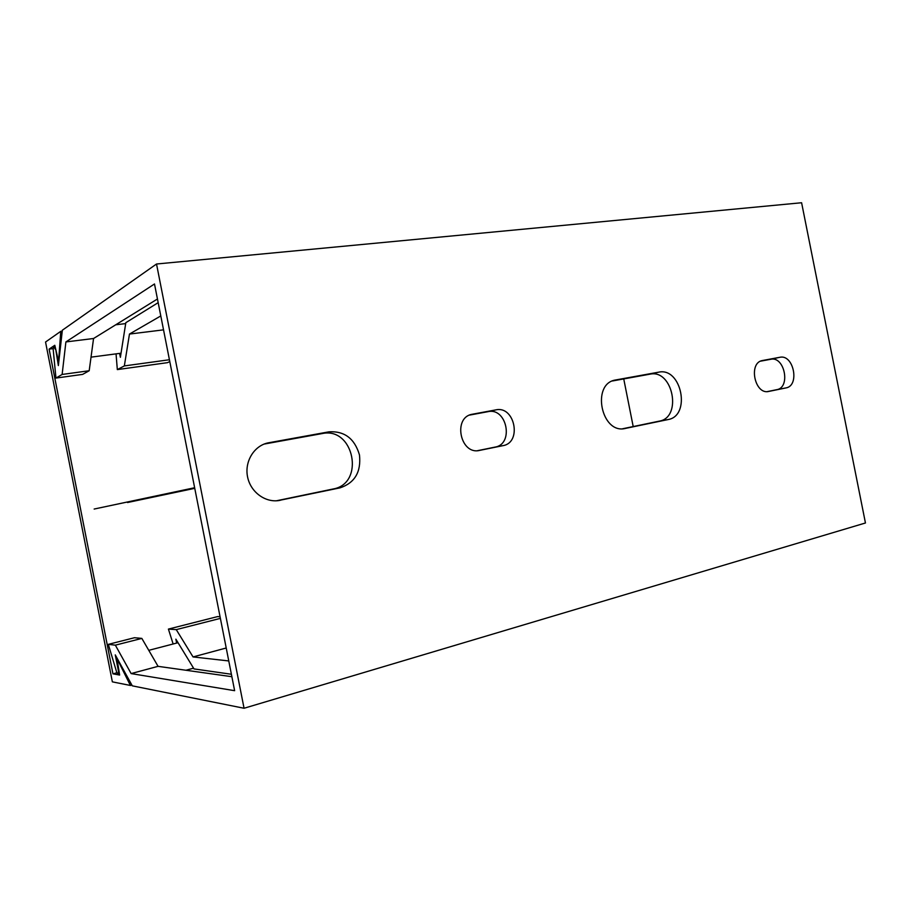 <?xml version="1.0" encoding="UTF-8"?>
<svg xmlns="http://www.w3.org/2000/svg" width="911" height="911" viewBox="0 0 911 911"><rect width="100%" height="100%" fill="white"/><g stroke="black" fill="none" stroke-linecap="round" stroke-linejoin="round"><path stroke-width="1.37" d="M108.307 644.362L115.355 645.159L131.127 673.582L158.07 666.34L141.843 638.406L134.452 637.723L108.307 644.362L116.722 672.295L118.271 674.778L118.51 671.396L115.264 654.884L132.3 685.846L244.057 708.257L156.521 264.008L62.347 330.215L58.372 365.573L55.673 349.027M65.899 341.932L93.56 338.505L89.187 370.743L82.65 374.387L55.958 378.076L62.13 374.455L65.899 341.932L154.494 283.97L234.628 690.686L131.127 673.582M55.958 378.076L53.157 349.004L53.647 346.089L55.138 349.095M220.052 616.713L217.547 616.61L168.41 629.091L176.256 629.626L193.041 656.933L228.763 660.942M173.136 643.986L168.41 629.091M244.057 708.257L865.45 522.982L801.6 202.743L156.521 264.008M220.382 618.375L176.256 629.626M141.843 638.406L115.355 645.159M231.872 676.702L158.07 666.34M193.041 656.933L226.213 648.006M231.394 674.265L194.009 668.913L175.88 639.169L176.643 643.064M93.56 338.505L157.455 298.99M119.614 353.388L120.389 357.317L125.832 322.676L158.172 302.657M169.776 361.553L167.51 362.658L117.325 369.593L116.05 353.855M169.423 359.743L124.34 365.926L117.325 369.593M89.187 370.743L62.13 374.455M160.791 315.935L129.464 334.064L124.34 365.926M129.464 334.064L163.524 329.85M280.258 500.298L279.654 500.412C265.648 503.111 250.627 492.293 247.587 476.988C244.364 461.718 253.93 445.9 267.88 442.917L328.973 431.837C344.506 430.892 354.675 438.601 359.481 454.988C361.257 471.955 354.778 482.91 340.042 487.852L277.969 500.663M479.641 450.41L479.471 450.444C460.249 455.09 452.596 417.454 472.114 414.277L495.948 409.859C514.829 405.52 522.174 442.575 503.043 445.638L479.118 450.501M625.458 428.432L625.162 428.489C601.317 434.308 591.091 383.895 615.335 380.024L658.653 372.178C681.542 366.939 691.267 415.826 668.07 419.561L624.593 428.58M768.816 391.423L768.736 391.445C754.661 394.987 748.125 362.692 762.473 360.517L779.839 357.294C793.675 354.003 800.017 385.786 785.942 387.927L768.577 391.468M264.053 444.09L322.243 433.556C353.98 426.542 365.254 483.57 333.187 488.979L276.409 500.788M469.598 415.086L488.114 411.647C506.892 407.331 514.168 444.044 495.14 447.085L477.615 450.66M612.408 380.98L650.033 374.159C672.819 368.944 682.453 417.409 659.359 421.121L622.725 428.739M760.571 361.166L770.774 359.276C784.576 355.996 790.85 387.517 776.832 389.657L767.335 391.593M623.739 378.919L633.202 426.564M112.953 673.833L49.114 349.129L54.797 345.28L58.589 361.416L60.764 331.331L45.55 342.024L112.36 681.849L130.41 685.471L117.029 658.63L119.637 675.051L112.953 673.833L116.881 672.785M53.123 348.628L49.114 349.129M121.038 353.206L91.032 357.146M125.684 323.599L115.754 324.783M62.244 331.149L60.764 331.331M193.553 668.173L185.935 670.257M131.867 685.072L130.41 685.471M178.032 642.71L148.778 650.34M127.529 502.519L194.76 488.33M194.635 487.727L94.152 509.044M265.124 443.703L268.893 442.712M322.243 433.556L328.973 431.837M333.187 488.979L340.042 487.852M471.351 414.459L472.467 414.209M488.114 411.647L495.948 409.859M495.14 447.085L503.043 445.638M614.39 380.263L615.825 379.933M650.033 374.159L658.653 372.178M659.359 421.121L668.07 419.561M770.774 359.276L779.839 357.294M776.832 389.657L785.942 387.927M119.546 674.436L118.271 674.778M53.647 346.089L54.945 345.929M267.88 442.917L266.103 443.384M279.654 500.412L278.572 500.583"/></g></svg>
